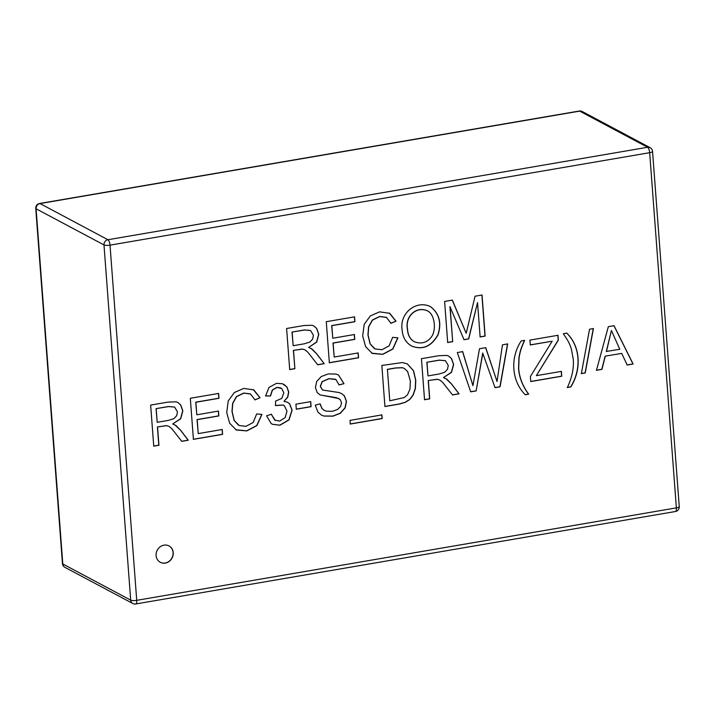 <?xml version="1.0" encoding="UTF-8"?>
<svg xmlns="http://www.w3.org/2000/svg" width="715" height="715" viewBox="0 0 715 715"><rect width="100%" height="100%" fill="white"/><g stroke="black" fill="none" stroke-linecap="round" stroke-linejoin="round"><path stroke-width="1.07" d="M605.274 356.231L601.958 369.351L596.453 370.298L608.331 326.666L614.015 325.691L633.115 364.015L627.198 365.025L621.728 353.407L605.131 356.159L601.816 369.28L596.319 370.218M563.304 333.717L566.745 333.127C580.562 346.212 581.796 369.637 570.793 386.94L567.352 387.53C571.991 377.672 573.966 368.252 573.278 359.279L571.348 349.018C569.122 342.324 567.853 340.403 563.304 333.717M524.631 340.34C521.163 348.321 520.306 350.654 519.063 357.893L518.706 368.627C519.385 377.609 522.71 386.118 528.68 394.162L525.266 394.743C511.94 381.622 509.661 358.331 521.217 340.93L524.631 340.34M428.356 380.621L429.724 398.863L424.54 399.748L421.448 358.689L438.84 355.704L446.902 355.427L448.752 356.115L451.558 358.617L453.659 364.507L451.505 372.372L443.443 377.592L446.732 379.102L451.442 383.83L459.066 393.84L452.568 394.948L442.585 382.275L439.743 379.996L437.294 379.316L428.214 380.55L429.59 398.791L424.397 399.676M381.917 414.906L382.185 418.57L350.296 424.031L350.019 420.375L381.917 414.906M310.712 401.633L311.096 406.683L296.305 409.221L295.93 404.172L310.712 401.633M260.054 397.755L255.014 399.891L250.563 394.045L243.913 393.116L236.549 396.673L232.75 403.483L232.125 411.59L234.243 420.492L239.221 425.523L246.014 426.328L253.199 422.44L256.676 413.931L261.967 414.414L256.873 425.631L246.782 430.922L236.281 429.983L229.64 423.182L226.727 412.537L228.228 400.945L234.332 392.544L243.663 388.424L253.78 389.872L260.054 397.755L254.871 399.819M157.559 427.016L158.936 445.257L153.743 446.142L150.651 405.083L168.043 402.098L176.105 401.821L177.955 402.509L180.761 405.012L182.843 410.902L180.707 418.767L172.655 423.986L175.935 425.497L180.618 430.224L188.268 440.234L181.771 441.343L171.788 428.669L168.946 426.39L166.497 425.711L157.416 426.944L158.793 445.186L153.6 446.071M402.17 330.071C399.211 313.027 416.479 299.656 430.493 306.655C439.287 313.393 441.816 322.751 438.098 334.727C431.422 346.605 422.538 350.359 411.456 345.98C405.807 342.556 402.715 337.257 402.17 330.071M358.197 352.933L358.564 357.786L329.356 362.791L326.272 321.696L354.56 316.852L354.926 321.714L331.823 325.674L332.77 338.231L354.408 334.522L354.774 339.384L333.136 343.093L334.182 357.044L358.197 352.933M293.516 350.457L294.884 368.699L289.7 369.584L286.608 328.498L304 325.513L312.062 325.271L313.921 325.96L316.709 328.426L318.792 334.343L316.665 342.181L308.603 347.401L311.883 348.92L316.575 353.675L324.226 363.676L317.728 364.784L307.745 352.111L304.903 349.805L302.445 349.126L293.373 350.386L294.884 368.699M396.012 321.169L390.962 323.305L386.511 317.46L379.862 316.531L372.497 320.114L368.708 326.925L368.073 335.004L370.2 343.906L375.169 348.974L381.962 349.742L389.148 345.854L392.633 337.346L397.924 337.829L392.821 349.072L382.74 354.363L372.229 353.425L365.597 346.632L362.675 335.952L364.185 324.36L370.29 315.959L379.62 311.838L389.738 313.313L396.012 321.169L390.828 323.234M450.066 306.655L452.693 341.663L447.688 342.521L444.596 301.426L452.372 300.094L466.198 333.315L475.055 296.207L482.044 295.009L485.136 336.104L480.131 336.962L477.54 302.588L468.709 338.919L464.035 339.714L449.923 306.583L452.693 341.663M222.24 429.483L222.606 434.345L193.408 439.35L190.315 398.282L218.611 393.438L218.978 398.3L195.874 402.259L196.813 414.789L218.459 411.08L218.817 415.942L197.179 419.651L198.225 433.603L222.24 429.483M265.596 395.949L269.001 387.432L276.535 383.32L282.532 383.758L286.947 386.985L288.762 392.034L287.77 397.129L283.989 401.321L287.662 402.304L289.673 403.859L292.104 410.16L289.057 419.893L279.896 425.246L272.326 424.254L271.101 423.495L266.588 415.808L271.387 414.262L274.614 420.018L279.61 421.099L285.133 417.658L287.001 411.143L284.4 405.78L283.337 405.074L275.436 405.602L275.624 401.088L281.764 398.407L283.819 392.776L281.701 388.486L276.973 387.45L272.469 390.068L270.485 396.003L265.596 395.949M343.987 383.678L339.062 384.911L335.916 379.531L328.936 378.736L322.233 381.712L320.427 386.422L322.545 390.024L339.08 392.544L341.564 393.554L344.433 395.86L346.48 401.401L345.175 407.872L340.376 413.261L332.958 416.157L323.949 416.067L321.482 415.111L317.952 412.153L315.252 405.146L320.123 403.841L322.099 408.649L324.145 410.321L326.272 411.134L332.332 411.34L337.48 409.525L340.68 406.406L341.511 402.715L340.215 399.515L336.542 397.71L320.106 394.939L317.183 392.508L315.413 387.61L316.673 381.506L321.267 376.537L328.337 373.918L336.139 374.079L338.544 375.009L343.987 383.678L338.928 384.84M384.929 406.54L381.846 365.472L402.357 362.541L407.344 363.899L413.511 370.719L415.781 380.228L415.361 388.71L413.127 395.154L409.829 399.479L405.325 402.348L399.086 404.109L384.929 406.54M482.84 353.174L476.145 390.908L470.693 391.847L457.332 352.54L462.703 351.619L472.919 385.653L479.497 348.741L485.753 347.669L497.041 381.524L502.466 344.809L507.686 343.915L500.053 386.815L495.048 387.673L482.697 353.103L476.145 390.908M561.382 371.38L561.749 376.242L530.771 381.551L530.387 376.501L552.168 341.216L530.289 344.961L529.922 340.099L557.986 335.29L558.344 340.152L536.348 375.67L561.382 371.38M593.423 328.56L585.245 372.935L581.358 373.605L589.535 329.222L593.423 328.56M173.227 552.65A9.277 8.383 -62 0 1 169.214 561.391A9.277 8.383 -62 0 1 160.294 562.303A9.277 8.383 -62 0 1 157.255 550.175A9.277 8.383 -62 0 1 169.017 545.929A9.277 8.383 -62 0 1 173.227 552.65M611.397 330.482L606.311 351.476L619.78 349.269L611.397 330.482L606.454 351.548M621.728 353.407L605.131 356.159M613.881 325.62L632.981 363.944L627.055 364.954M566.611 333.056C580.419 346.132 581.653 369.557 570.65 386.869L570.793 386.94M570.65 386.869L567.21 387.459M561.239 371.308L561.606 376.17L530.628 381.479M557.843 335.219L558.209 340.081L536.348 375.67M552.168 341.216L530.155 344.889M524.497 340.269C521.021 348.25 520.171 350.582 518.92 357.813L518.563 368.556C519.242 377.529 522.567 386.037 528.537 394.081L525.123 394.671M462.56 351.539L472.919 385.653M476.002 390.837L470.55 391.766M426.98 362.326L427.999 375.902L439.162 373.99L444.659 372.274L447.501 369.298L448.26 365.428L445.4 360.691L439.394 360.199L426.837 362.255L427.999 375.902M445.329 360.655L439.251 360.128L426.837 362.255M439.895 380.076L437.151 379.236L428.214 380.55M445.785 378.539L451.299 383.758L458.923 393.759L452.425 394.877M448.68 356.079L451.415 358.546L453.525 364.427L451.362 372.292L443.443 377.592M407.273 363.864L413.368 370.647L415.638 380.157L415.218 388.638L412.984 395.073L409.695 399.399L405.182 402.277L398.952 404.038L384.92 406.442M389.782 400.784L404.145 397.576L407.479 394.85L409.954 389.139L410.374 381.077L407.622 371.505L404.234 368.422L402.375 367.733L395.636 368.028L387.423 369.441L389.782 400.784L387.423 369.441M404.163 368.386L402.232 367.662L395.493 367.957L387.28 369.36M381.774 414.834L382.051 418.49L350.162 423.959M335.415 379.245L328.793 378.664L322.099 381.64L320.284 386.341L322.474 389.988M341.493 393.518L344.29 395.788L346.346 401.321L345.032 407.8L340.233 413.181L332.824 416.085L323.806 415.996L321.41 415.075M320.007 403.868L321.956 408.569L324.083 410.285M338.865 398.514L320.034 394.903M338.472 374.973L343.852 383.606M310.578 401.562L310.954 406.612L296.171 409.141M287.591 402.268L289.53 403.778L291.961 410.088L288.914 419.821L279.762 425.175L272.254 424.218M283.9 384.348L286.813 386.904L288.619 391.963L287.627 397.057L283.989 401.321M280.798 387.896L276.839 387.369L272.335 389.997L270.35 395.922L265.462 395.878M271.28 414.298L275.346 420.483M283.265 405.039L275.445 405.459M250.25 393.876L243.77 393.036L236.406 396.593L232.616 403.412L231.982 411.509L234.1 420.411L238.461 425.157M261.815 414.396L256.73 425.55L246.639 430.85L235.771 429.724M253.289 389.604L259.911 397.683M222.106 429.411L222.472 434.273L193.265 439.278M218.316 411.009L218.683 415.862L197.036 419.571L198.225 433.603M218.468 393.366L218.835 398.219L195.731 402.179L196.813 414.789M156.183 408.721L157.202 422.297L168.365 420.384L173.861 418.668L176.703 415.692L177.472 411.822L174.603 407.085L168.597 406.594L156.049 408.649L157.202 422.297M174.532 407.05L168.454 406.522L156.049 408.649M169.035 426.435L166.354 425.631L157.416 426.944M174.978 424.933L180.484 430.153L188.125 440.154L181.637 441.271M177.892 402.474L180.618 404.94L182.7 410.83L180.573 418.686L172.655 423.986M452.229 300.023L466.198 333.315M452.559 341.582L447.545 342.44M407.55 329.204C407.934 335.246 410.249 339.455 414.494 341.815C421.475 344.272 427.123 342.646 431.422 336.926C436.472 330.384 434.979 314.135 427.364 310.837C416.925 306.065 404.931 315.851 407.55 329.204L407.407 329.132C407.8 335.174 410.115 339.375 414.351 341.743L414.423 341.779M427.293 310.802L427.221 310.757C416.782 305.984 404.797 315.771 407.407 329.132M430.421 306.619C439.162 313.367 441.673 322.715 437.955 334.656C431.306 346.498 422.449 350.261 411.393 345.944M386.216 317.299L379.728 316.45L372.363 320.034L368.565 326.853L367.939 334.924L370.057 343.826L374.428 348.607M397.772 337.811L392.687 348.992L382.596 354.291L371.737 353.174M389.237 313.036L395.869 321.098M358.054 352.853L358.421 357.715L329.222 362.719M354.274 334.45L354.64 339.312L332.993 343.012L334.182 357.044M354.417 316.781L354.783 321.634L331.68 325.593L332.77 338.231M313.849 325.915L316.575 328.355L318.658 334.271L316.522 342.101L308.603 347.401M310.998 348.384L316.432 353.594L324.226 363.676M294.75 368.627L289.557 369.512M292.14 332.135L293.159 345.711L304.322 343.799L309.818 342.083L312.652 339.107L313.42 335.237L310.569 330.509L304.545 330.008L291.997 332.064L293.159 345.711M310.498 330.473L304.411 329.937L291.997 332.064M304.983 349.85L302.311 349.045L293.373 350.386M324.083 363.595L317.585 364.713M168.946 545.894A9.277 8.383 -62 0 1 173.084 552.579A9.277 8.383 -62 0 1 169.106 561.293A9.277 8.383 -62 0 1 160.232 562.267M593.28 328.48L585.102 372.864L581.215 373.525M507.543 343.835L499.91 386.735L494.905 387.593M485.61 347.597L497.041 381.524M477.54 302.588L468.566 338.847L463.901 339.643M481.901 294.938L484.993 336.032L479.988 336.89M676.372 507.873L649.667 152.688L110.021 245.147L136.726 600.332L676.372 507.873A4.639 1.627 80.3 0 1 675.407 511.511A4.639 4.639 0 0 0 679.25 506.595A4.639 1.135 175.7 0 1 676.372 507.873M679.25 506.595L652.545 151.41A4.639 1.135 -4.3 0 1 649.667 152.688A4.639 1.627 80.3 0 0 647.584 147.272L579.686 111.12A4.639 4.192 -62 0 1 582.207 111.504L650.096 147.656A4.639 4.192 118 0 0 647.584 147.272L107.929 239.731A4.639 4.192 118 0 0 103.988 244.941L130.693 600.135A4.639 4.192 118 0 0 132.793 603.496A4.639 4.639 0 0 0 135.761 603.969A4.639 1.627 -99.7 0 0 136.726 600.332A4.639 1.135 175.7 0 1 130.693 600.135L62.804 563.974A4.639 1.135 175.7 0 1 62.455 563.59L35.75 208.405A4.639 1.135 -4.3 0 0 36.09 208.789L62.804 563.974A4.639 4.192 -62 0 0 64.904 567.344L132.793 603.496M579.686 111.12L40.04 203.569A4.639 1.627 -99.7 0 0 39.593 203.489L579.239 111.031A4.639 1.627 80.3 0 1 579.686 111.12M107.929 239.731L40.04 203.569A4.639 4.192 -62 0 0 36.09 208.789L103.988 244.941A4.639 1.135 -4.3 0 0 110.021 245.147A4.639 1.627 -99.7 0 0 107.929 239.731M582.207 111.504A4.639 4.639 0 0 0 579.239 111.031M652.545 151.41A4.639 4.639 0 0 0 650.096 147.656M39.593 203.489A4.639 4.639 0 0 0 35.75 208.405M135.761 603.969L675.407 511.511M62.455 563.59A4.639 4.639 0 0 0 64.904 567.344"/></g></svg>
